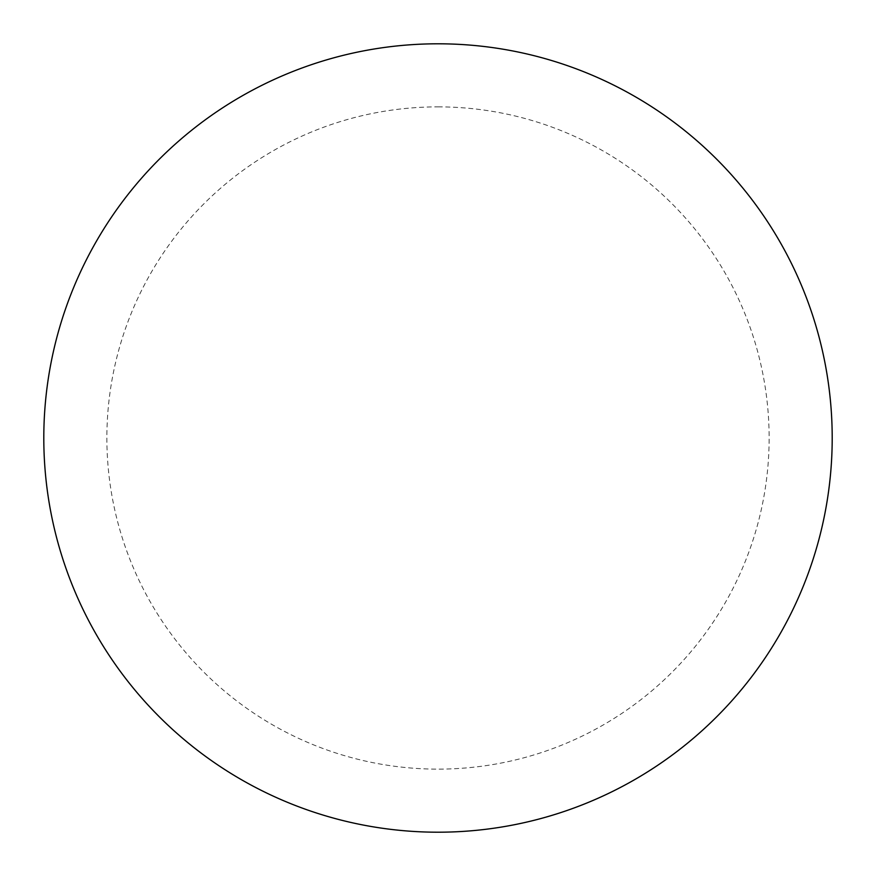 <?xml version="1.0" encoding="UTF-8"?>
<svg xmlns="http://www.w3.org/2000/svg" width="876" height="876" viewBox="0 0 876 876"><rect width="100%" height="100%" fill="white"/><g stroke="black" fill="none" stroke-linecap="round" stroke-linejoin="round"><path stroke-width="0.66" stroke-dasharray="4.38 3.29" d="M832.2 438A394.2 394.2 0 0 1 240.9 779.388A394.2 394.2 0 0 1 240.9 96.612A394.2 394.2 0 0 1 832.2 438A394.2 394.2 0 0 0 438 43.8A394.2 394.2 0 0 0 43.8 438A394.2 394.2 0 0 1 635.1 96.612A394.2 394.2 0 0 1 635.1 779.388A394.2 394.2 0 0 1 43.8 438A394.2 394.2 0 0 0 438 832.2A394.2 394.2 0 0 0 832.2 438M438 43.8A394.2 394.2 0 0 1 832.2 438A394.2 394.2 0 0 1 438 832.2A394.2 394.2 0 0 1 43.8 438A394.2 394.2 0 0 1 438 43.8A394.2 394.2 0 0 1 832.2 438A394.2 394.2 0 0 1 438 832.2M438 106.872A331.128 331.128 0 0 1 769.128 438A331.128 331.128 0 0 1 438 769.128A331.128 331.128 0 0 1 106.872 438A331.128 331.128 0 0 1 438 106.872"/><path stroke-width="1.31" d="M438 43.8A394.2 394.2 0 0 1 832.2 438A394.2 394.2 0 0 1 438 832.2A394.2 394.2 0 0 1 43.8 438A394.2 394.2 0 0 1 438 43.8M43.8 438A394.2 394.2 0 0 0 438 832.2A394.2 394.2 0 0 0 832.2 438A394.2 394.2 0 0 0 438 43.8A394.2 394.2 0 0 0 43.8 438"/></g></svg>
